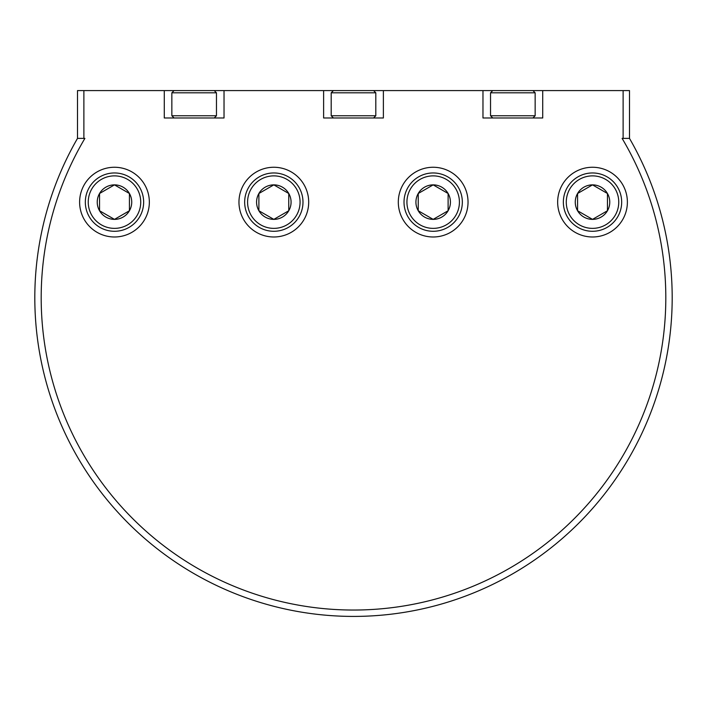 <?xml version="1.0" encoding="UTF-8"?>
<svg xmlns="http://www.w3.org/2000/svg" width="707" height="707" viewBox="0 0 707 707"><rect width="100%" height="100%" fill="white"/><g stroke="black" fill="none" stroke-linecap="round" stroke-linejoin="round"><path stroke-width="1.06" d="M353.5 616.416A318.689 318.689 0 0 1 77.505 138.386L77.505 90.584L164.28 90.584L164.28 117.989L224.031 117.989L224.031 90.584L323.62 90.584L323.62 117.989L383.38 117.989L383.38 90.584L482.969 90.584L482.969 117.989L542.72 117.989L542.72 90.584L629.495 90.584L629.495 138.386A318.689 318.689 0 0 1 353.5 616.416M83.877 90.584L83.877 138.386L84.893 138.386A312.317 312.317 0 0 0 353.5 610.044A312.317 312.317 0 0 0 622.107 138.386L623.123 138.386L623.123 90.584M114.481 236.986A34.864 34.864 0 0 0 149.345 202.122A34.864 34.864 0 0 0 114.481 167.259A34.864 34.864 0 0 0 79.617 202.122A34.864 34.864 0 0 0 114.481 236.986M273.83 236.986A34.864 34.864 0 0 0 308.694 202.122A34.864 34.864 0 0 0 273.83 167.259A34.864 34.864 0 0 0 238.966 202.122A34.864 34.864 0 0 0 273.83 236.986M433.17 236.986A34.864 34.864 0 0 0 468.034 202.122A34.864 34.864 0 0 0 433.17 167.259A34.864 34.864 0 0 0 398.306 202.122A34.864 34.864 0 0 0 433.17 236.986M592.519 236.986A34.864 34.864 0 0 0 627.383 202.122A34.864 34.864 0 0 0 592.519 167.259A34.864 34.864 0 0 0 557.655 202.122A34.864 34.864 0 0 0 592.519 236.986M258.886 193.497L258.886 210.748L273.83 219.373L288.765 210.748L288.765 193.497L273.83 184.872L258.886 193.497L258.886 210.748L273.83 219.373L288.765 210.748L288.765 193.497L273.83 184.872L258.886 193.497A17.251 17.251 0 0 0 273.83 219.373A17.251 17.251 0 0 0 288.765 193.497A17.251 17.251 0 0 0 258.886 193.497M300.068 202.122A26.247 26.247 0 0 0 273.83 175.875A26.247 26.247 0 0 0 247.583 202.122A26.247 26.247 0 0 0 273.83 228.37A26.247 26.247 0 0 0 300.068 202.122M302.985 202.122A29.164 29.164 0 0 1 273.83 231.286A29.164 29.164 0 0 1 244.666 202.122A29.164 29.164 0 0 1 273.83 172.959A29.164 29.164 0 0 1 302.985 202.122M618.758 202.122A26.247 26.247 0 0 0 592.519 175.875A26.247 26.247 0 0 0 566.272 202.122A26.247 26.247 0 0 0 592.519 228.37A26.247 26.247 0 0 0 618.758 202.122M563.355 202.122A29.164 29.164 0 0 1 592.519 172.959A29.164 29.164 0 0 1 621.674 202.122A29.164 29.164 0 0 1 592.519 231.286A29.164 29.164 0 0 1 563.355 202.122M577.575 210.748L592.519 219.373L607.454 210.748L607.454 193.497L592.519 184.872L577.575 193.497L577.575 210.748L592.519 219.373L607.454 210.748L607.454 193.497L592.519 184.872L577.575 193.497L577.575 210.748A17.251 17.251 0 0 0 607.454 210.748A17.251 17.251 0 0 0 592.519 184.872A17.251 17.251 0 0 0 577.575 210.748M224.031 90.584L214.23 90.584L216.466 92.811L171.845 92.811L171.845 115.754L216.466 115.754L216.466 92.811M214.23 90.584L164.28 90.584M383.38 90.584L373.579 90.584L375.806 92.811L331.194 92.811L331.194 115.754L375.806 115.754L375.806 92.811M373.579 90.584L323.62 90.584M542.72 90.584L532.919 90.584L535.155 92.811L490.534 92.811L490.534 115.754L535.155 115.754L535.155 92.811M532.919 90.584L482.969 90.584M83.877 138.386L77.505 138.386M629.495 138.386L623.123 138.386M459.417 202.122A26.247 26.247 0 0 0 433.17 175.875A26.247 26.247 0 0 0 406.932 202.122A26.247 26.247 0 0 0 433.17 228.37A26.247 26.247 0 0 0 459.417 202.122M404.015 202.122A29.164 29.164 0 0 1 433.17 172.959A29.164 29.164 0 0 1 462.334 202.122A29.164 29.164 0 0 1 433.17 231.286A29.164 29.164 0 0 1 404.015 202.122M418.235 210.748L433.17 219.373L448.114 210.748L448.114 193.497L433.17 184.872L418.235 193.497L418.235 210.748L433.17 219.373L448.114 210.748L448.114 193.497L433.17 184.872L418.235 193.497L418.235 210.748A17.251 17.251 0 0 0 448.114 210.748A17.251 17.251 0 0 0 433.17 184.872A17.251 17.251 0 0 0 418.235 210.748M140.728 202.122A26.247 26.247 0 0 0 114.481 175.875A26.247 26.247 0 0 0 88.242 202.122A26.247 26.247 0 0 0 114.481 228.37A26.247 26.247 0 0 0 140.728 202.122M85.326 202.122A29.164 29.164 0 0 1 114.481 172.959A29.164 29.164 0 0 1 143.645 202.122A29.164 29.164 0 0 1 114.481 231.286A29.164 29.164 0 0 1 85.326 202.122M99.546 210.748L114.481 219.373L129.425 210.748L129.425 193.497L114.481 184.872L99.546 193.497L99.546 210.748L114.481 219.373L129.425 210.748L129.425 193.497L114.481 184.872L99.546 193.497L99.546 210.748A17.251 17.251 0 0 0 129.425 210.748A17.251 17.251 0 0 0 114.481 184.872A17.251 17.251 0 0 0 99.546 210.748M174.081 90.584L171.845 92.811M174.081 117.989L171.845 115.754M214.23 117.989L216.466 115.754M492.77 90.584L490.534 92.811M492.77 117.989L490.534 115.754M532.919 117.989L535.155 115.754M333.421 90.584L331.194 92.811M333.421 117.989L331.194 115.754M373.579 117.989L375.806 115.754"/></g></svg>
